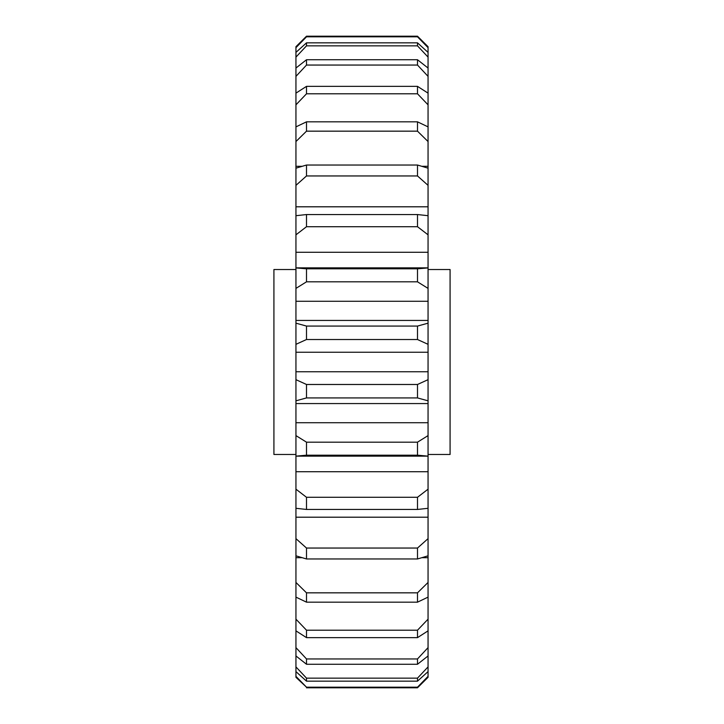 <?xml version="1.0" encoding="UTF-8"?>
<svg xmlns="http://www.w3.org/2000/svg" width="724" height="724" viewBox="0 0 724 724"><rect width="100%" height="100%" fill="white"/><g stroke="black" fill="none" stroke-linecap="round" stroke-linejoin="round"><path stroke-width="1.09" d="M295.944 269.518L273.916 269.518L273.916 454.482L295.944 454.482M428.056 269.518L450.084 269.518L450.084 454.482L428.056 454.482M428.056 471.722L428.056 456.138L295.944 456.138L295.944 489.171L306.505 497.288L417.495 497.288L428.056 489.171L428.056 471.722L295.944 471.722M428.056 422.716L428.056 403.567L295.944 403.567L295.944 435.604L306.505 442.174L417.495 442.174L428.056 435.604L428.056 422.716L295.944 422.716M306.505 384.48L417.495 384.48L428.056 379.675L428.056 371.756L295.944 371.756L295.944 379.675L306.505 384.48L306.505 397.928L295.944 400.825L295.944 403.567M428.056 403.567L428.056 400.825L417.495 397.928L306.505 397.928M417.495 397.928L417.495 384.48M306.505 442.174L306.505 455.188L295.944 456.138M428.056 456.138L417.495 455.188L306.505 455.188M417.495 455.188L417.495 442.174M306.505 497.288L306.505 509.452L295.944 508.302L295.944 538.647L306.505 548.05L417.495 548.05L428.056 538.647L428.056 517.198L295.944 517.198M428.056 489.171L428.056 508.302L417.495 509.452L306.505 509.452M417.495 509.452L417.495 497.288M306.505 548.05L306.505 558.973L295.944 555.824L295.944 582.449L306.505 592.838L417.495 592.838L428.056 582.449L428.056 557.697L422.173 557.697M428.056 538.647L428.056 555.824L417.495 558.973L306.505 558.973M417.495 558.973L417.495 548.05M306.505 592.838L306.505 602.169L295.944 597.119L295.944 619.165L306.505 630.206L417.495 630.206L428.056 619.165L428.056 597.119L417.495 602.169L306.505 602.169M417.495 602.169L417.495 592.838M306.505 630.206L306.505 637.645L295.944 630.857L295.944 647.618L306.505 658.949L417.495 658.949L428.056 647.618L428.056 630.857L417.495 637.645L306.505 637.645M417.495 637.645L417.495 630.206M306.505 658.949L306.505 664.261L295.944 655.962L295.944 666.885L306.505 678.153L417.495 678.153L428.056 666.885L428.056 655.962L417.495 664.261L306.505 664.261M417.495 664.261L417.495 658.949M306.505 678.153L306.505 681.157L295.944 671.61L295.944 676.352L306.505 687.194L417.495 687.194L428.056 676.352L428.056 671.61L417.495 681.157L306.505 681.157M417.495 681.157L417.495 678.153M306.505 687.194L295.944 677.302L295.944 676.352M428.056 676.352L428.056 677.302L417.495 687.8L306.505 687.8M417.495 687.8L417.495 687.194M295.944 47.648L295.944 46.698L306.505 36.2L417.495 36.2L428.056 46.698L428.056 47.648L417.495 36.806L306.505 36.806L295.944 47.648L295.944 52.39L306.505 42.843L417.495 42.843L428.056 52.39L428.056 47.648M306.505 36.2L306.505 36.806M417.495 36.806L417.495 36.2M306.505 42.843L306.505 45.847L295.944 57.115L295.944 68.038L306.505 59.739L417.495 59.739L428.056 68.038L428.056 57.115L417.495 45.847L306.505 45.847M417.495 45.847L417.495 42.843M306.505 59.739L306.505 65.051L295.944 76.382L295.944 93.143L306.505 86.355L417.495 86.355L428.056 93.143L428.056 76.382L417.495 65.051L306.505 65.051M417.495 65.051L417.495 59.739M306.505 86.355L306.505 93.794L295.944 104.835L295.944 126.881L306.505 121.831L417.495 121.831L428.056 126.881L428.056 104.835L417.495 93.794L306.505 93.794M417.495 93.794L417.495 86.355M306.505 121.831L306.505 131.162L295.944 141.551L295.944 166.303L301.827 166.303M422.173 166.303L428.056 166.303L428.056 141.551L417.495 131.162L306.505 131.162M417.495 131.162L417.495 121.831M306.505 165.027L306.505 175.95L295.944 185.353L295.944 168.176L306.505 165.027L417.495 165.027L428.056 168.176L428.056 166.303M295.944 185.353L295.944 206.802L428.056 206.802L428.056 185.353L417.495 175.95L306.505 175.95M417.495 175.95L417.495 165.027M306.505 214.548L306.505 226.712L295.944 234.829L295.944 215.698L306.505 214.548L417.495 214.548L428.056 215.698L428.056 206.802M295.944 234.829L295.944 252.278L428.056 252.278L428.056 234.829L417.495 226.712L306.505 226.712M417.495 226.712L417.495 214.548M295.944 252.278L295.944 267.925L306.505 268.812L417.495 268.812L428.056 267.925L428.056 252.278M306.505 268.812L306.505 281.826L295.944 288.396L295.944 301.284L428.056 301.284L428.056 288.396L417.495 281.826L306.505 281.826M417.495 281.826L417.495 268.812M301.827 557.697L295.944 557.697M295.944 456.075L295.944 435.604M295.944 400.825L295.944 379.675M295.944 344.325L295.944 323.176L306.505 326.072L417.495 326.072L428.056 323.176L428.056 344.325L417.495 339.52L306.505 339.52L295.944 344.325L295.944 371.756M295.944 301.284L295.944 323.176M295.944 288.396L295.944 267.925M295.944 206.802L295.944 215.698M295.944 166.303L295.944 168.176M295.944 141.551L295.944 126.881M295.944 104.835L295.944 93.143M295.944 76.382L295.944 68.038M295.944 57.115L295.944 52.39M295.944 671.61L295.944 666.885M295.944 655.962L295.944 647.618M295.944 630.857L295.944 619.165M295.944 597.119L295.944 582.449M295.944 555.824L295.944 538.647M295.944 508.302L295.944 489.171M428.056 435.604L428.056 456.075M428.056 517.198L428.056 508.302M428.056 557.697L428.056 555.824M428.056 582.449L428.056 597.119M428.056 619.165L428.056 630.857M428.056 647.618L428.056 655.962M428.056 666.885L428.056 671.61M428.056 52.39L428.056 57.115M428.056 68.038L428.056 76.382M428.056 93.143L428.056 104.835M428.056 126.881L428.056 141.551M428.056 168.176L428.056 185.353M428.056 215.698L428.056 234.829M428.056 267.925L428.056 288.396M428.056 323.176L428.056 301.284M428.056 371.756L428.056 344.325M428.056 379.675L428.056 400.825M295.944 352.244L428.056 352.244M306.505 326.072L306.505 339.52M417.495 339.52L417.495 326.072M428.056 267.862L295.944 267.862M428.056 320.433L295.944 320.433"/></g></svg>

